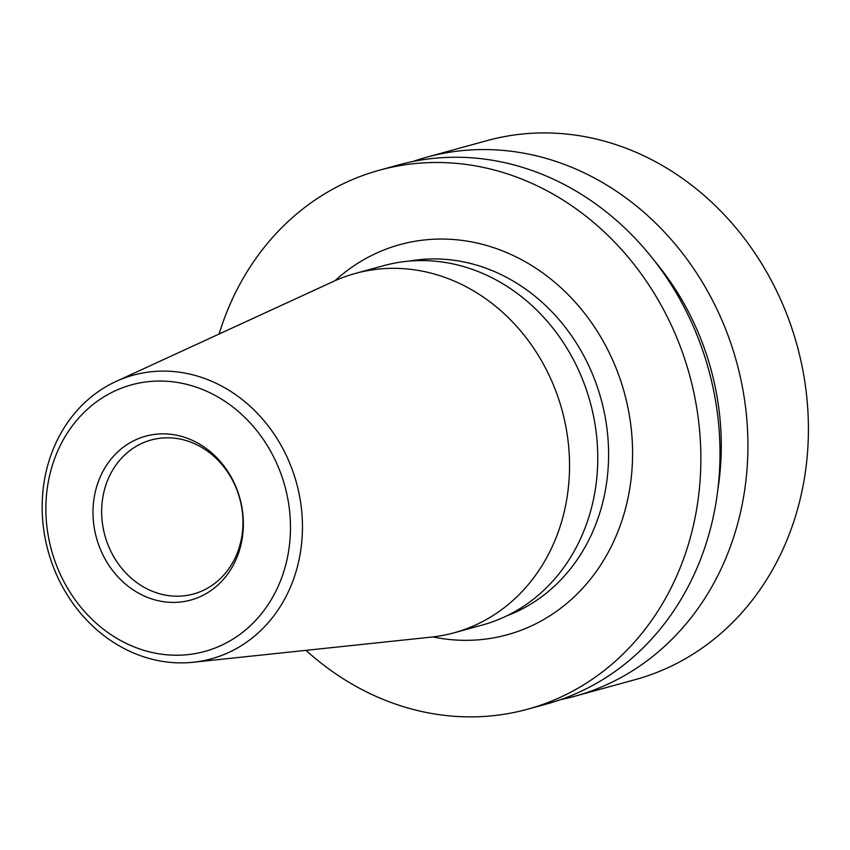 <?xml version="1.0" encoding="UTF-8"?>
<svg xmlns="http://www.w3.org/2000/svg" width="850" height="850" viewBox="0 0 850 850"><rect width="100%" height="100%" fill="white"/><g stroke="black" fill="none" stroke-linecap="round" stroke-linejoin="round"><path stroke-width="1.27" d="M219.077 334.039A279.512 244.673 74.6 0 1 379.504 170.17A279.512 244.673 74.6 0 1 691.305 381.682A279.512 244.673 74.6 0 1 527.659 709.197A279.512 244.673 74.6 0 1 306.011 650.346M379.504 170.17L398.629 164.921A279.512 244.673 74.6 0 1 710.43 376.422A279.512 244.673 74.6 0 1 546.773 703.949L527.659 709.197M655.148 261.673A256.413 224.464 74.6 0 1 712.513 375.243A256.413 224.464 74.6 0 1 717.814 489.674M412.728 161.553A279.512 244.673 74.6 0 1 426.562 157.239A279.512 244.673 74.6 0 1 738.363 368.741A279.512 244.673 74.6 0 1 574.717 696.267A279.512 244.673 74.6 0 1 560.617 699.635M426.562 157.239L487.05 140.611A279.512 244.673 74.6 0 1 798.851 352.123A279.512 244.673 74.6 0 1 635.205 679.639L574.717 696.267M95.901 535.766A84.979 74.396 74.6 0 1 147.475 435.71A84.979 74.396 74.6 0 1 240.454 500.491A84.979 74.396 74.6 0 1 188.881 600.546A84.979 74.396 74.6 0 1 95.901 535.766M240.231 500.416A79.858 69.912 -105.4 0 0 151.151 439.992A79.858 69.912 -105.4 0 0 104.391 533.566A79.858 69.912 -105.4 0 0 193.481 594.001A79.858 69.912 -105.4 0 0 240.231 500.416M297.426 486.466A147.103 128.775 74.6 0 1 193.205 662.256A147.103 128.775 74.6 0 1 47.196 547.528A147.103 128.775 74.6 0 1 116.025 381.459A147.103 128.775 74.6 0 1 297.426 486.466M116.025 381.459L333.391 281.446A186.341 163.115 74.6 0 1 355.3 273.445A186.341 163.115 74.6 0 1 563.168 414.449A186.341 163.115 74.6 0 1 454.07 632.804A186.341 163.115 74.6 0 1 431.152 637.128L193.205 662.256M285.749 489.441A138.231 121.008 74.6 0 1 201.854 652.194A138.231 121.008 74.6 0 1 50.607 546.816A138.231 121.008 74.6 0 1 134.502 384.072A138.231 121.008 74.6 0 1 285.749 489.441M355.3 273.445L383.52 265.699A186.341 163.115 74.6 0 1 591.388 406.693A186.341 163.115 74.6 0 1 482.279 625.048L454.07 632.804M506.749 615.846A184.567 161.564 -105.4 0 0 602.278 403.654A184.567 161.564 -105.4 0 0 409.254 261.099M334.953 280.734A202.311 177.097 74.6 0 1 625.653 397.694A202.311 177.097 74.6 0 1 432.862 636.937"/></g></svg>
